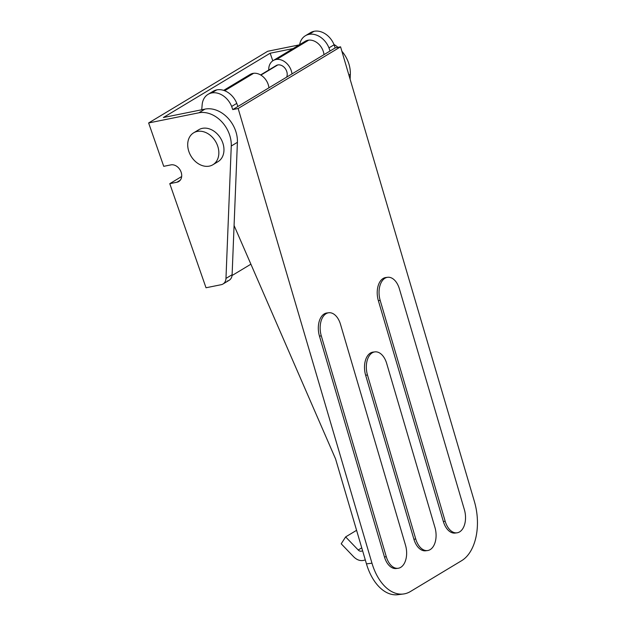 <?xml version="1.0" encoding="UTF-8"?>
<svg xmlns="http://www.w3.org/2000/svg" width="626" height="626" viewBox="0 0 626 626"><rect width="100%" height="100%" fill="white"/><g stroke="black" fill="none" stroke-linecap="round" stroke-linejoin="round"><path stroke-width="0.94" d="M387.627 277.295L385.796 277.529A17.473 10.611 82.9 0 0 383.128 278.468L384.967 278.234A17.473 10.611 -97.1 0 1 387.627 277.295A17.473 10.611 -97.1 0 1 399.396 288.852L464.39 509.713A17.473 10.611 -97.1 0 1 456.949 532.828A17.473 10.611 -97.1 0 1 445.188 521.27L443.349 521.497L378.354 300.644A17.473 10.611 -97.1 0 1 383.128 278.468A17.473 10.611 -97.1 0 1 386.719 277.475M374.919 351.882L373.08 352.109A17.473 10.611 82.9 0 0 370.412 353.048L372.251 352.821A17.473 10.611 -97.1 0 1 374.919 351.882A17.473 10.611 -97.1 0 1 386.68 363.44L434.945 527.436A17.473 10.611 -97.1 0 1 427.503 550.559A17.473 10.611 -97.1 0 1 415.742 539.002L413.903 539.229L365.639 375.232A17.473 10.611 -97.1 0 1 370.412 353.048A17.473 10.611 -97.1 0 1 374.004 352.062M328.736 312.757L326.897 312.984A17.473 10.611 82.9 0 0 324.229 313.923L326.068 313.696A17.473 10.611 -97.1 0 1 328.736 312.757A17.473 10.611 -97.1 0 1 340.497 324.315L405.499 545.168A17.473 10.611 -97.1 0 1 398.058 568.291A17.473 10.611 -97.1 0 1 386.297 556.733L384.458 556.96L319.456 336.107A17.473 10.611 -97.1 0 1 324.229 313.923A17.473 10.611 -97.1 0 1 327.828 312.937M400.554 594.137A46.598 28.295 -97.1 0 1 366.46 563.877L335.567 458.921L234.077 225.509L335.567 458.921L366.46 563.877L371.969 563.189L238.154 108.501L232.747 109.589L231.659 106.467A18.639 14.296 -121.1 0 0 211.619 92.969A18.639 14.296 -121.1 0 0 202.159 104.714A18.639 14.296 58.9 0 1 208.051 94.354A18.639 14.296 58.9 0 1 211.619 92.969L216.745 89.886A18.639 14.296 -121.1 0 0 213.169 91.271L208.051 94.354M308.125 34.579A18.639 14.296 58.9 0 1 314.049 31.3L308.923 34.383A18.639 14.296 -121.1 0 0 299.651 44.634A18.639 14.296 58.9 0 1 305.355 35.76A18.639 14.296 58.9 0 1 308.923 34.383L314.049 31.3A18.639 14.296 -121.1 0 0 310.473 32.677L305.355 35.76M461.659 560.669L410.453 591.507L461.659 560.669A46.598 28.295 82.9 0 0 474.398 501.52L340.575 46.825L474.398 501.52A46.598 28.295 -97.1 0 1 461.659 560.669M202.159 104.714L201.728 109.769L202.159 104.714M210.821 93.164A18.639 14.296 58.9 0 1 216.745 89.886A18.639 14.296 58.9 0 1 236.785 103.376A18.639 14.296 -121.1 0 0 216.745 89.886L211.619 92.969A18.639 14.296 58.9 0 1 231.659 106.467L236.785 103.376L237.872 106.506L236.785 103.376L231.659 106.467L232.747 109.589L330.058 51.003L232.747 109.589L238.154 108.501L340.575 46.825L335.176 47.92L334.088 44.79A18.639 14.296 -121.1 0 0 314.049 31.3A18.639 14.296 58.9 0 1 334.088 44.79L335.176 47.92L340.575 46.825L238.154 108.501L371.969 563.189A46.598 28.295 82.9 0 0 410.453 591.507A46.598 28.295 -97.1 0 1 403.34 594.011A46.598 28.295 -97.1 0 1 371.969 563.189L366.46 563.877A46.598 28.295 82.9 0 0 397.823 594.7L403.34 594.011M397.127 568.338A17.473 10.611 -97.1 0 1 384.458 556.96A17.473 10.611 82.9 0 0 396.219 568.518L398.058 568.291M426.572 550.606A17.473 10.611 -97.1 0 1 413.903 539.229A17.473 10.611 82.9 0 0 425.664 550.786L427.503 550.559M456.025 532.875A17.473 10.611 -97.1 0 1 443.349 521.497A17.473 10.611 82.9 0 0 455.11 533.062L456.949 532.828M335.176 47.92L330.051 51.003L335.176 47.92M328.963 47.873L330.051 51.003L328.963 47.873L334.088 44.79L328.963 47.873A18.639 14.296 -121.1 0 0 308.923 34.383A18.639 14.296 58.9 0 1 328.963 47.873M386.297 556.733L321.295 335.88L319.456 336.107L384.458 556.96L386.297 556.733A17.473 10.611 82.9 0 0 400.726 567.352A17.473 10.611 82.9 0 0 405.499 545.168L340.497 324.315A17.473 10.611 82.9 0 0 326.068 313.696L324.229 313.923A17.473 10.611 82.9 0 0 319.456 336.107L321.295 335.88A17.473 10.611 -97.1 0 1 326.068 313.696A17.473 10.611 82.9 0 0 321.295 335.88L386.297 556.733M415.742 539.002L367.47 375.005L365.639 375.232L413.903 539.229L415.742 539.002A17.473 10.611 82.9 0 0 430.172 549.62A17.473 10.611 82.9 0 0 434.945 527.436L386.68 363.44A17.473 10.611 82.9 0 0 372.251 352.821L370.412 353.048A17.473 10.611 82.9 0 0 365.639 375.232L367.47 375.005A17.473 10.611 -97.1 0 1 372.251 352.821A17.473 10.611 82.9 0 0 367.47 375.005L415.742 539.002M445.188 521.27L380.185 300.417L378.354 300.644L443.349 521.497L445.188 521.27A17.473 10.611 82.9 0 0 459.617 531.889A17.473 10.611 82.9 0 0 464.39 509.713L399.396 288.852A17.473 10.611 82.9 0 0 384.967 278.234L383.128 278.468A17.473 10.611 82.9 0 0 378.354 300.644L380.185 300.417A17.473 10.611 -97.1 0 1 384.967 278.234A17.473 10.611 82.9 0 0 380.185 300.417L445.188 521.27M260.893 75.112L277.756 64.955L260.893 75.112M222.997 284.001L229.139 280.307A9.32 7.152 -121.1 0 0 232.113 274.72L225.97 278.421A9.32 7.152 58.9 0 1 222.997 284.001A9.32 7.152 58.9 0 1 221.213 284.697L206.017 287.764L169.771 183.676L181.665 176.516L169.771 183.676L176.947 182.229L180.178 180.28L176.947 182.229A9.32 7.152 -121.1 0 0 178.731 181.54A9.32 7.152 -121.1 0 0 180.64 170.961A9.32 7.152 -121.1 0 0 170.906 164.881L163.73 166.328L148.628 122.962L267.693 51.269L148.628 122.962L198.865 112.805A27.959 21.448 58.9 0 1 231.26 146.022L237.403 142.321A27.959 21.448 -121.1 0 0 205.007 109.104L198.865 112.805L205.007 109.104L163.386 117.516L270.158 53.226L293.078 48.593L270.158 53.226L163.386 117.516L205.007 109.104A27.959 21.448 58.9 0 1 237.403 142.321L231.26 146.022L225.97 278.421L232.113 274.72L237.403 142.321L232.113 274.72A9.32 7.152 58.9 0 1 227.355 280.996M250.901 264.188L232.043 275.542L250.901 264.188M299.22 44.892L267.693 51.269L299.22 44.892M348.917 75.175L350.325 74.33A27.959 21.448 -121.1 0 0 341.866 51.215A27.959 21.448 58.9 0 1 350.325 74.33L348.917 75.175M337.985 47.349A27.959 21.448 -121.1 0 0 333.94 44.438A27.959 21.448 58.9 0 1 337.985 47.349M350.13 79.291L350.325 74.33L350.13 79.291M221.213 284.697A9.32 7.152 -121.1 0 0 225.97 278.421L231.26 146.022A27.959 21.448 -121.1 0 0 198.865 112.805L148.628 122.962L163.73 166.328L170.906 164.881A9.32 7.152 58.9 0 1 181.102 172.103A9.32 7.152 58.9 0 1 176.947 182.229L169.771 183.676L206.017 287.764L221.213 284.697M196.431 131.624A18.639 14.296 58.9 0 1 220.642 138.323A18.639 14.296 58.9 0 1 215.234 162.854M234.899 227.379A14.68 9.085 -101.4 0 1 233.991 227.77A14.68 9.085 78.6 0 0 234.899 227.379M272.803 60.816L270.158 53.226L272.803 60.816M212.887 164.748L218.012 161.665A18.639 14.296 -121.1 0 0 220.642 138.323A18.639 14.296 -121.1 0 0 198.778 129.731L193.661 132.814A18.639 14.296 58.9 0 1 215.524 141.406A18.639 14.296 58.9 0 1 212.887 164.748A18.639 14.296 58.9 0 1 209.311 166.125A18.639 14.296 58.9 0 1 189.85 153.965A18.639 14.296 58.9 0 1 193.661 132.814M209.311 166.125A18.639 14.296 -121.1 0 0 212.684 137.595A18.639 14.296 -121.1 0 0 187.823 142.618A18.639 14.296 -121.1 0 0 209.311 166.125M247.458 77.029A13.975 10.728 58.9 0 1 253.679 73.281A13.975 10.728 58.9 0 1 268.937 87.804A13.975 10.728 -121.1 0 0 253.679 73.281L224.679 90.739L253.679 73.281A13.975 10.728 -121.1 0 0 250.142 74.447L223.678 90.379M302.507 43.883A13.975 10.728 58.9 0 1 308.735 40.134A13.975 10.728 58.9 0 1 323.994 54.658A13.975 10.728 -121.1 0 0 308.735 40.134L276.723 59.407A13.975 10.728 58.9 0 1 291.982 73.931A13.975 10.728 -121.1 0 0 276.723 59.407L308.735 40.134A13.975 10.728 -121.1 0 0 305.198 41.3L273.186 60.573A13.975 10.728 58.9 0 1 276.723 59.407A13.975 10.728 -121.1 0 0 268.734 70.049A13.975 10.728 58.9 0 1 273.186 60.573M286.653 77.139A8.154 6.252 -121.1 0 0 285.417 68.79A8.154 6.252 -121.1 0 0 278.257 64.877A8.154 6.252 -121.1 0 0 276.191 65.558L260.612 74.94M358.213 550.004L345.638 536.905L341.209 543.798L353.776 556.897C357.423 560.442 361.257 561.436 365.279 559.871C361.257 561.436 357.423 560.442 353.776 556.897L341.209 543.798L345.638 536.905L356.585 530.316L345.638 536.905L358.213 550.004L361.75 547.875L358.213 550.004M362.579 550.7C361.116 551.608 359.66 551.381 358.205 550.011C359.567 551.31 360.952 551.584 362.384 550.833L362.579 550.7"/></g></svg>
